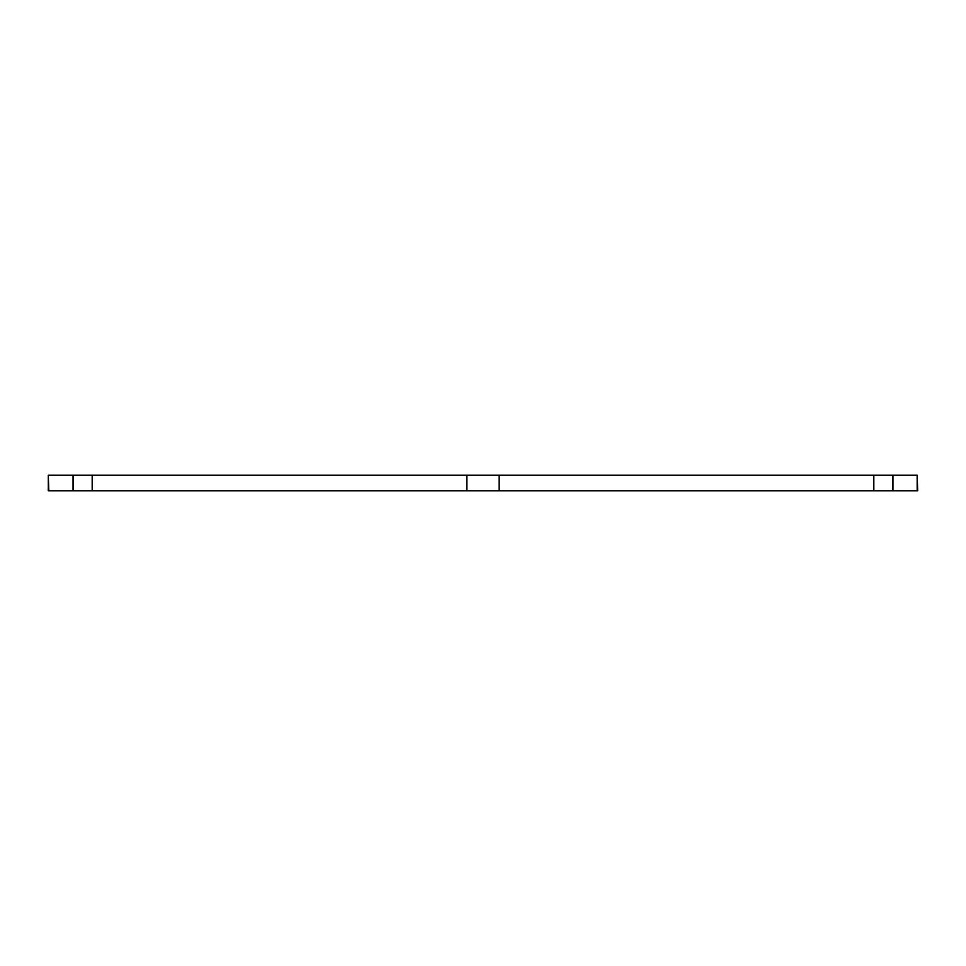 <?xml version="1.0" encoding="UTF-8"?>
<svg xmlns="http://www.w3.org/2000/svg" width="966" height="966" viewBox="0 0 966 966"><rect width="100%" height="100%" fill="white"/><g stroke="black" fill="none" stroke-linecap="round" stroke-linejoin="round"><path stroke-width="1.45" d="M917.169 490.8L917.169 475.2L917.7 490.8L48.3 490.8L48.3 475.2L48.831 490.8M73.066 490.8L73.066 475.2L48.831 475.2M73.066 475.2L92.181 475.2L92.181 490.8M466.844 490.8L466.844 475.2L92.181 475.2M466.844 475.2L499.156 475.2L499.156 490.8M873.819 490.8L873.819 475.2L499.156 475.2M873.819 475.2L892.934 475.2L892.934 490.8M917.169 475.2L892.934 475.2"/></g></svg>
